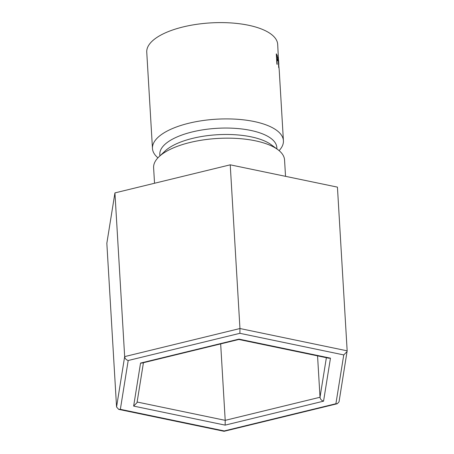<?xml version="1.0" encoding="UTF-8"?>
<svg xmlns="http://www.w3.org/2000/svg" width="454" height="454" viewBox="0 0 454 454"><rect width="100%" height="100%" fill="white"/><g stroke="black" fill="none" stroke-linecap="round" stroke-linejoin="round"><path stroke-width="0.68" d="M154.536 183.257L153.611 167.742A65.586 25.441 -3.4 0 1 159.059 156.692A65.586 25.441 -3.4 0 1 189.971 142.494A65.586 25.441 -3.4 0 1 277.842 149.633A65.586 25.441 -3.4 0 1 284.556 159.961L285.532 176.328M159.059 156.692L165.063 151.034A58.611 22.734 -3.4 0 1 192.689 138.345A58.611 22.734 -3.4 0 1 271.208 144.724L277.842 149.633M159.899 155.898L159.814 154.485A58.611 22.734 -3.4 0 1 192.309 131.927A58.611 22.734 -3.4 0 1 276.832 147.533L276.912 148.946M157.93 157.822A65.586 25.441 -3.4 0 1 152.47 148.481A65.586 25.441 -3.4 0 1 188.83 123.238A65.586 25.441 -3.4 0 1 283.415 140.7A65.586 25.441 -3.4 0 1 279.096 150.62M152.47 148.481L146.75 52.182A65.586 25.441 -3.4 0 1 183.11 26.939A65.586 25.441 -3.4 0 1 277.695 44.401L278.671 63.866M276.293 53.85A65.586 25.441 -3.4 0 1 276.832 54.639L277.916 59.099L277.672 60.859L277.071 59.99A65.586 25.441 -3.4 0 0 276.878 59.701L277.156 64.406A65.586 25.441 -3.4 0 0 276.9 64.042L276.293 53.85M283.415 140.7L279.216 70.081A65.586 25.441 -3.4 0 0 279.182 69.661L278.614 63.39A65.586 25.441 -3.4 0 0 278.529 63.083L278.807 67.788A65.586 25.441 -3.4 0 0 278.688 67.413L278.081 57.221A65.586 25.441 -3.4 0 1 278.33 58.061L278.858 64.389M278.166 58.651L278.597 63.322M278.416 62.851L278.745 62.226L278.472 59.434A65.586 25.441 -3.4 0 0 278.268 58.64M277.383 55.723L276.951 55.78M276.378 55.292L276.815 58.657L277.638 59.832L277.019 59.911M276.628 59.474L277.269 59.383C277.638 60.172 277.797 59.956 277.746 58.731L277.088 55.995A65.586 25.441 -3.4 0 0 276.611 55.257M337.299 403.731L224.089 431.3L118.693 409.372L116.565 406.988L106.838 243.287L114.936 192.899L124.663 356.606C124.986 358.586 126.167 359.886 128.198 360.51L120.355 409.321L224.214 430.937L335.909 403.737L337.299 403.731L339.036 401.852L347.162 350.834L337.435 187.133L230.235 164.825L114.936 192.899M335.909 403.737L343.752 354.926L239.899 333.31L239.956 328.526L230.235 164.825M220.667 343.905L225.207 420.347L225.144 425.131L133.641 406.092L140.547 363.081L238.963 339.115L238.827 339.479L328.804 358.206L330.467 358.155L323.56 401.166C321.523 400.541 320.348 399.236 320.019 397.256L326.375 357.701M317.556 355.862L320.019 397.256L225.207 420.347L137.119 402.017M224.089 431.3L224.214 430.937M343.752 354.926L347.128 351.498M118.693 409.372L120.355 409.321M238.838 339.479L141.943 363.075L140.547 363.081M143.436 362.712L137.017 402.664L133.641 406.092M276.832 54.639L276.344 54.713M116.565 406.988L124.663 356.606L239.956 328.526L347.162 350.834M239.899 333.31L128.198 360.51M323.56 401.166L225.144 425.131M238.963 339.115L330.467 358.155"/></g></svg>
